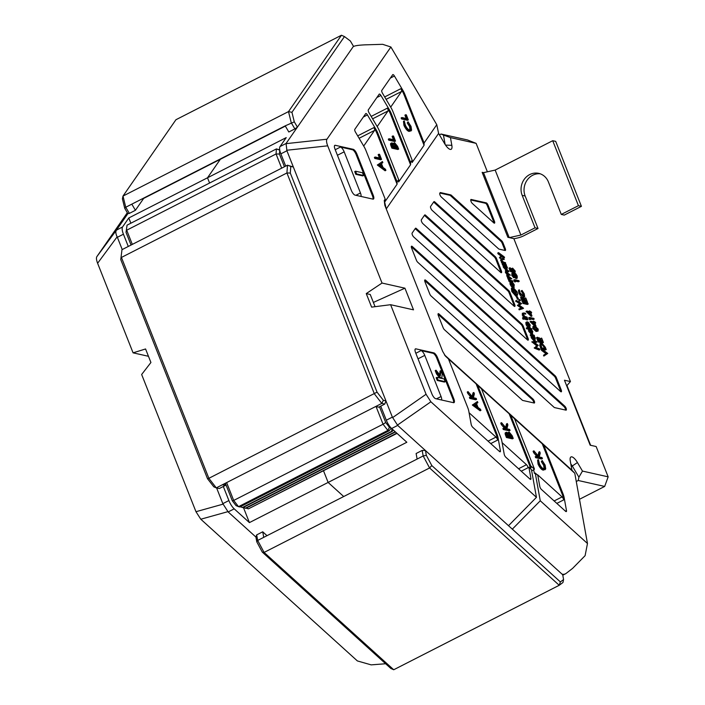 <?xml version="1.0" encoding="UTF-8"?>
<svg xmlns="http://www.w3.org/2000/svg" width="705" height="705" viewBox="0 0 705 705"><rect width="100%" height="100%" fill="white"/><g stroke="black" fill="none" stroke-linecap="round" stroke-linejoin="round"><path stroke-width="1.06" d="M554.139 500.955L562.07 496.91L537.924 475.055A2.406 0.82 63 0 0 537.395 474.738A2.406 0.82 63 0 0 537.166 474.756A2.406 0.82 63 0 0 537.157 474.765M487.384 171.8L476.122 143.362L450.442 137.598L451.834 145.318A9.632 3.261 -117 0 1 449.79 149.257A9.632 3.261 -117 0 1 444.67 143.714L438.607 133.439L436.774 124.697L424.11 142.965L404.846 94.311A9.632 3.261 63 0 0 402.934 90.425L394.421 76.008A2.406 0.82 63 0 0 393.046 74.589A2.406 0.82 63 0 0 392.808 74.607A2.406 0.82 63 0 0 392.694 74.712L381.793 90.425A2.406 0.82 63 0 0 382.48 93.219L390.993 107.636A9.632 3.261 -117 0 1 392.905 111.522L412.169 160.176L410.61 162.423L391.345 113.769A9.632 3.261 63 0 0 389.442 109.883L380.929 95.466A2.406 0.82 63 0 0 379.546 94.047A2.406 0.82 63 0 0 379.308 94.073A2.406 0.82 63 0 0 379.202 94.17L368.301 109.892A2.406 0.82 63 0 0 368.988 112.685L377.501 127.103A9.632 3.261 -117 0 1 379.405 130.989L398.669 179.643L397.118 181.881L377.88 133.28A9.632 3.261 63 0 0 375.968 129.394L367.428 114.924A2.406 0.82 63 0 0 366.054 113.514A2.406 0.82 63 0 0 365.816 113.531A2.406 0.82 63 0 0 365.701 113.628L354.8 129.35A2.406 0.82 63 0 0 355.487 132.143L364.027 146.614A9.632 3.261 -117 0 1 365.939 150.5L385.177 199.092L384.26 200.423L386.261 208.936M434.236 201.595A2.406 0.82 63 0 0 433.998 201.612A2.406 0.82 63 0 0 433.883 201.709L430.588 206.459A2.406 0.82 63 0 0 430.799 208.283A2.406 0.82 63 0 0 432.13 210.354L500.682 272.394A2.406 0.82 63 0 0 501.44 272.694A2.406 0.82 63 0 0 501.343 270.773L496.576 258.726A2.406 0.82 63 0 0 495.245 256.655L434.756 201.912A2.406 0.82 63 0 0 434.236 201.595M425.009 214.893A2.406 0.82 63 0 0 424.771 214.91A2.406 0.82 63 0 0 424.657 215.007L421.37 219.757A2.406 0.82 63 0 0 421.581 221.582A2.406 0.82 63 0 0 422.903 223.652L514.033 306.129A2.406 0.82 63 0 0 514.791 306.419A2.406 0.82 63 0 0 514.694 304.498L509.926 292.452A2.406 0.82 63 0 0 508.596 290.381L425.529 215.21A2.406 0.82 63 0 0 425.009 214.893M415.791 228.191A2.406 0.82 63 0 0 415.553 228.208A2.406 0.82 63 0 0 415.439 228.305L412.143 233.055A2.406 0.82 63 0 0 412.355 234.88A2.406 0.82 63 0 0 413.685 236.95L527.393 339.854A2.406 0.82 63 0 0 528.151 340.154A2.406 0.82 63 0 0 528.054 338.233L523.277 326.186A2.406 0.82 63 0 0 521.956 324.115L416.311 228.508A2.406 0.82 63 0 0 415.791 228.191M438.475 313.654A2.406 0.82 63 0 0 438.237 313.672A2.406 0.82 63 0 0 438.334 315.593L443.11 327.64A2.406 0.82 63 0 0 444.432 329.711L522.264 400.149A2.406 0.82 63 0 0 522.784 400.466L534.143 403.013A2.406 0.82 63 0 0 534.381 402.996A2.406 0.82 63 0 0 534.355 401.268A2.406 0.82 63 0 0 532.954 399.004L438.995 313.972A2.406 0.82 63 0 0 438.475 313.654M425.124 279.92A2.406 0.82 63 0 0 424.886 279.938A2.406 0.82 63 0 0 424.983 281.868L429.75 293.914A2.406 0.82 63 0 0 431.081 295.985L554.068 407.287A2.406 0.82 63 0 0 554.588 407.605L565.948 410.151A2.406 0.82 63 0 0 566.186 410.134A2.406 0.82 63 0 0 566.159 408.406A2.406 0.82 63 0 0 564.749 406.142L425.644 280.238A2.406 0.82 63 0 0 425.124 279.92M411.764 246.195A2.406 0.82 63 0 0 411.526 246.212A2.406 0.82 63 0 0 411.623 248.134L416.399 260.18A2.406 0.82 63 0 0 417.721 262.251L560.537 391.504A2.406 0.82 63 0 0 561.303 391.804A2.406 0.82 63 0 0 561.206 389.883L556.43 377.836A2.406 0.82 63 0 0 555.099 375.756L412.284 246.512A2.406 0.82 63 0 0 411.764 246.195M574.778 473.258L543.766 445.19L563.031 493.844A9.632 3.261 -117 0 1 564.132 497.545L566.485 510.587A2.406 0.82 -117 0 1 566.309 511.583A2.406 0.82 -117 0 1 565.551 511.284L541.405 489.429A2.406 0.82 -117 0 1 539.801 486.432L537.792 475.337L535.254 473.037L540.268 500.779L512.323 529.155L562.079 574.187L564 574.372L565.789 573.659L572.61 568.371L585.106 555.672L587.476 543.502L574.778 473.258L571.949 470.226L570.274 460.938A9.632 3.261 -117 0 1 570.222 458.065A9.632 3.261 -117 0 1 571.922 456.875A9.632 3.261 -117 0 1 577.43 462.542L582.471 471.081L608.159 476.844L596.148 446.529L590.173 445.19L564.458 380.224L570.433 381.564L513.848 238.643L507.873 237.303L482.149 172.337L483.542 172.646M582.471 471.081L578.911 477.188L572.354 466.102A4.82 1.63 63 0 0 570.838 464.084M375.069 306.684L370.24 294.487L366.256 293.588L371.614 307.124L390.605 304.701L426.067 394.271L430.887 401.788L536.452 497.325L531.438 469.592L528.9 467.292L530.9 478.378A2.406 0.82 -117 0 1 530.724 479.374A2.406 0.82 -117 0 1 529.966 479.074L505.82 457.228A2.406 0.82 -117 0 1 504.216 454.223L501.854 441.189A9.632 3.261 63 0 0 500.753 437.479L481.497 388.825L477.699 385.388L496.937 433.989A9.632 3.261 -117 0 1 498.038 437.699L500.4 450.777A2.406 0.82 -117 0 1 500.224 451.773A2.406 0.82 -117 0 1 499.466 451.473L472.773 427.318A2.406 0.82 -117 0 1 471.169 424.322L468.807 411.244A9.632 3.261 63 0 0 467.706 407.534L448.468 358.942L445.472 356.148L442.643 351.337L384.824 205.305L384.26 200.423M502.127 442.678A2.406 0.82 -117 0 1 502.339 442.846L526.485 464.701A2.406 0.82 63 0 1 528.089 467.706L521.251 471.196M469.081 412.777A2.406 0.82 -117 0 1 469.292 412.945L495.985 437.1A2.406 0.82 -117 0 1 497.589 440.096L497.228 438.105L498.038 437.699M372.936 199.127A4.82 1.63 63 0 0 373.412 199.083A4.82 1.63 63 0 0 373.218 195.241L356.924 154.095A4.82 1.63 63 0 0 353.223 149.319L335.298 145.3A4.82 1.63 63 0 0 334.822 145.336A4.82 1.63 63 0 0 335.016 149.178L351.31 190.324A4.82 1.63 63 0 0 355.012 195.1L372.936 199.127A4.82 1.63 63 0 0 372.407 195.655L356.122 154.51A4.82 1.63 63 0 0 352.412 149.733L340.462 147.045A4.82 1.63 -117 0 1 344.172 151.831L360.458 192.967A4.82 1.63 -117 0 1 360.978 196.439M223.318 486.485L228.887 500.559A9.632 3.261 63 0 0 234.21 508.851L249.411 522.608L328.125 482.432L343.705 496.532L328.125 482.432L323.551 470.87L328.125 482.432L406.838 442.264L391.636 428.499A9.632 3.261 -117 0 1 386.314 420.215L380.744 406.133M285.71 166.107L280.863 153.857A9.632 3.261 -117 0 1 280.017 146.569L286.221 137.616L207.508 177.792L209.579 183.027L207.508 177.792L220.348 159.277L207.508 177.792L128.795 217.968L122.582 226.922A9.632 3.261 63 0 0 123.428 234.201L128.284 246.459M386.314 420.215L392.368 417.122L286.917 150.764L280.863 153.857M431.901 393.883A4.82 1.63 63 0 0 435.611 398.66L453.535 402.678A4.82 1.63 63 0 0 454.011 402.634A4.82 1.63 63 0 0 453.809 398.792L437.523 357.655A4.82 1.63 63 0 0 433.813 352.87L415.888 348.852A4.82 1.63 63 0 0 415.412 348.896A4.82 1.63 63 0 0 415.615 352.738L431.901 393.883M453.518 402.678A4.82 1.63 63 0 0 453.007 399.206L436.712 358.061A4.82 1.63 63 0 0 433.002 353.284L421.052 350.605A4.82 1.63 63 0 1 424.762 355.382L441.057 396.527A4.82 1.63 63 0 1 441.568 399.991M280.017 146.569L286.071 143.485L286.917 150.764M392.368 417.122L397.69 425.406L391.636 428.499M536.452 497.325L508.516 525.701L397.69 425.406M436.774 124.697L390.896 47.006L326.935 139.229C326.23 140.445 326.486 142.639 327.702 145.829L382.031 283.049L404.934 288.186L373.386 302.436M390.605 304.701L413.509 309.839L404.934 288.186M534.443 469.213L530.768 465.89L531.085 467.644A9.632 3.261 -117 0 0 529.984 463.934L510.72 415.28L514.535 418.735L533.8 467.389A9.632 3.261 63 0 1 534.443 469.213L533.632 469.627L534.443 473.452L535.254 473.037M512.165 270.156L512.667 268.147L515.249 271.099L514.914 273.099L514.782 270.949L512.94 268.869L512.685 270.447L513.557 272.13L512.746 272.535L510.27 271.31L509.01 268.138L510.27 267.829L511.292 270.412L512.597 271.055L512.165 270.156L511.486 270.508M511.354 270.57L511.865 268.552M514.06 273.399L513.971 271.363L512.138 269.284M516.016 278.607L516.827 278.193L515.047 276.475L514.544 277.347L512.561 274.924L512.87 273.073L514.201 274.333L514.8 273.179L515.928 273.937L517.188 275.999L517.214 278.158L516.016 278.607L514.245 276.889L513.742 277.761L511.76 275.338L512.059 273.487M519.215 281.392L515.284 280.502L515.725 281.603L514.914 282.018L513.742 280.088L514.544 279.673L518.924 280.652L519.215 281.392L518.413 281.797L515.54 281.154M521.63 297.122L518.827 293.201L518.492 290.231L519.294 289.817L520.087 292.901L523.78 296.452M523.286 296.505L522.969 294.1L521.259 290.857L522.07 290.442L524.238 293.809L524.661 296.638L522.661 297.625L521.947 297.334M523.233 297.484L525.084 301.123L526.776 301.502L525.824 298.065L527.516 302.339L526.705 302.753L522.326 301.766L520.634 297.492L521.885 297.184L523.295 300.727L524.635 301.026L523.233 297.484L522.431 297.898L523.577 300.788M525.71 301.264L524.564 298.374L525.375 297.959M527.375 304.445L522.995 303.467L522.705 302.736L523.515 302.322L527.895 303.3L528.186 304.04L527.375 304.445M531.993 315.972L531.182 316.386L526.053 311.451L526.864 311.037L529.896 311.725L529.561 310.87L531.359 312.051L531.649 312.782L530.636 312.553L531.993 315.972L526.864 311.037M528.829 311.487L529.561 310.87M538.074 331.068L536.082 331.482L532.804 328.495L532.962 326.486L534.91 326.054L538.215 329.12L538.074 331.068L536.893 331.068L533.615 328.089L533.773 326.071M543.828 356.078L543.511 355.276L545.908 353.593L541.581 350.403L541.264 349.601L542.074 349.187L547.759 353.469L543.828 356.078M504.56 257.704L502.709 256.303L499.783 258.162L499.466 257.36L501.193 256.188L498.074 253.835L497.748 253.033L498.558 252.619L504.242 256.902L504.56 257.704L503.758 258.118L501.995 256.787M501.414 259.969L502.295 258.453L503.934 258.823L504.225 259.555L501.986 259.052L501.837 260.119L503.379 262.057L505.432 262.613L505.723 263.344L504.912 263.758L501.713 263.036L501.422 262.304L502.806 262.022L501.414 259.969L500.612 260.383L501.493 258.867M502.004 262.436L500.612 260.383M504.225 259.555L501.176 259.466M506.005 270.218L507.344 269.777L506.005 270.218L503.264 267.089L503.07 265.115L502.189 264.243L503 263.837L506.199 264.551L506.49 265.283L505.934 265.159L507.397 267.442L506.816 269.812L504.075 266.684L503.881 264.701L503 263.837M516.783 295.369L515.663 295.941L511.804 291.491L511.363 288.407L512.174 287.993L513.055 291.174L516.686 294.752M516.21 294.796L514.923 290.469M516.157 294.787C517.206 294.972 517.382 293.985 516.695 291.826L514.218 288.68L515.135 290.998L513.883 291.306L512.667 288.257L513.478 287.843L517.162 291.976L517.585 294.963L515.663 295.941M517.646 299.264L516.086 296.356L516.888 295.941L518.448 298.858L517.646 299.264M519.418 301.097L518.809 300.409L519.744 299.466L520.352 300.163L519.418 301.097M522.722 308.719L519.162 309.821L518.862 309.063L522.22 307.856L518.237 305.027L517.426 305.441L519.673 303.873L515.637 300.912L516.439 300.497L521.656 303.573L519.277 305.195L523.471 308.182L522.722 308.719M521.259 308.156L517.426 305.441M522.987 314.448L523.868 312.941L525.507 313.302L525.798 314.033L523.559 313.531L523.41 314.597L524.943 316.536L527.005 317.091L527.296 317.823L526.485 318.237L523.286 317.514L522.995 316.783L524.379 316.501L522.987 314.448L522.185 314.862L523.057 313.346M523.568 316.915L522.185 314.862M525.798 314.033L522.749 313.945M527.966 319.524L524.767 318.801L524.476 318.07L527.675 318.792L527.966 319.524L527.155 319.929L523.824 318.88M523.039 319.233L522.564 318.008L523.366 317.602L523.85 318.819L523.039 319.233M529.288 326.353L528.521 324.423M528.891 327.984L529.702 327.569L526.908 324.335L526.635 322.211L527.499 321.841L529.481 326.856L529.843 325.04L528.292 322.247L530.213 325.075L529.702 327.569L530.195 327.534L528.891 327.984L527.569 327.094L526.097 324.749L525.824 322.617L526.697 322.255M533.993 340.903L535.324 340.453L533.993 340.903L531.253 337.774L531.059 335.791L530.178 334.928L530.98 334.514L534.187 335.227L534.478 335.959L533.923 335.836L535.377 338.118L534.795 340.489L532.055 337.36L531.87 335.377L530.98 334.514M438.607 133.439L386.349 208.786M444.45 354.835L571.949 470.226M439.814 193.161A2.406 0.82 63 0 0 440.026 194.985A2.406 0.82 63 0 0 441.348 197.056L498.55 248.821A2.406 0.82 63 0 0 499.07 249.138L505.106 250.495A2.406 0.82 63 0 0 505.344 250.469A2.406 0.82 63 0 0 505.247 248.548L503.009 242.908A2.406 0.82 63 0 0 501.687 240.837L451.262 195.197A2.406 0.82 63 0 0 450.733 194.88L440.484 192.58A2.406 0.82 63 0 0 440.246 192.606A2.406 0.82 63 0 0 440.131 192.703L439.814 193.161M493.764 222.85A2.406 0.82 63 0 0 494.522 223.141A2.406 0.82 63 0 0 494.425 221.22L488.098 205.243A2.406 0.82 63 0 0 486.247 202.855L471.178 199.471A2.406 0.82 63 0 0 470.94 199.489A2.406 0.82 63 0 0 470.966 201.216A2.406 0.82 63 0 0 472.368 203.481L493.764 222.85M536.937 342.181L534.055 342.145L538.197 345.362L536.188 347.521L539.589 348.896L539.889 349.636L539.078 350.041L534.328 348.138L536.672 345.776L531.826 341.81L536.646 341.449L536.937 342.181L534.61 342.577M531.438 334.434L532.76 333.994L531.438 334.434L528.662 331.235L528.477 329.209L526.564 328.786L526.274 328.054L527.084 327.64L531.579 328.645L531.87 329.376L531.314 329.253L532.795 331.588L532.24 334.029L529.473 330.83L529.288 328.803L527.375 328.371L527.084 327.64M513.372 286.16L512.605 284.221M512.976 287.781L513.786 287.367L510.984 284.141L510.72 282.009L511.583 281.639L513.566 286.653L513.927 284.838L512.368 282.044L514.298 284.873L513.786 287.367L514.28 287.332L512.976 287.781L511.654 286.891L510.182 284.547L509.909 282.423L510.781 282.053M512.958 281.63L509.759 280.907L508.746 278.237L510.446 280.282L512.676 280.898L512.958 281.63L511.707 281.938M510.861 281.753L508.957 281.321L508.666 280.59L509.468 280.176M509.133 280.696L507.944 278.651L508.746 278.237M511.856 278.827L508.649 278.114L508.367 277.382L508.922 277.506L507.582 275.532L507.679 273.998L506.128 271.857L506.93 270.376L508.666 270.773L508.957 271.504L507.221 271.117L506.578 272.095L510.402 275.17L508.772 274.8L508.032 275.77L511.856 278.827L509.266 278.845M508.076 278.581L507.556 277.796L508.367 277.382M508.111 277.92L506.772 275.937L506.869 274.412L505.318 272.271L506.12 270.79M508.957 271.504L508.146 271.918L506.419 271.531L507.221 271.117L506.569 271.072M510.402 275.17L507.882 275.197M546.216 349.574L541.837 348.596L540.435 344.683L541.616 342.868L545.282 347.221L546.216 349.574L545.406 349.988L542.163 349.257M542.004 349.222L541.026 349.001L539.625 345.098L540.805 343.282M539.14 337.651L540.991 341.29L542.674 341.669L541.722 338.224L543.414 342.507L542.612 342.912L538.223 341.934L536.531 337.66L537.792 337.343L539.193 340.885L540.541 341.194L539.14 337.651L538.329 338.056L539.475 340.947M541.607 341.431L540.462 338.541L541.273 338.127M534.575 326.001L530.107 321.692L530.918 321.277L533.949 321.956L533.615 321.101L535.412 322.282L535.703 323.022L534.69 322.793L536.047 326.212L530.918 321.277M532.883 321.718L533.615 321.101M534.161 319.118L530.23 318.237L530.662 319.339L529.852 319.753L528.679 317.814L529.49 317.409L533.87 318.387L534.161 319.118L533.35 319.532L530.486 318.889M510.067 430.438L509.257 430.843L503.282 429.504L502.885 428.508L505.864 428.578L501.555 422.683L506.164 428.155L507.327 423.52L507.882 424.912L506.895 428.816L509.671 429.433L510.067 430.438L504.093 429.098L503.696 428.094M504.445 428.261L501.325 424.56L500.744 423.097L501.555 422.683M505.626 427.512L506.525 423.934L507.327 423.52M513.231 438.431L507.256 437.091L506.481 435.126C505.688 433.064 505.758 432.112 506.692 432.262L508.455 433.786L509.16 432.05L512.147 435.681L513.231 438.431L512.42 438.845L506.446 437.505L505.67 435.54C504.877 433.478 504.947 432.526 505.89 432.667M507.618 432.799L509.16 432.05M481.497 388.825L509.151 413.764L529.182 464.348A9.632 3.261 -117 0 1 530.283 468.058L530.38 468.64M472.429 405.111L477.435 401.542L477.867 402.634L476.501 403.586L478.034 407.464L480.502 409.288L480.933 410.372L480.123 410.786L472.429 405.111L473.17 404.538L472.368 404.943M448.468 358.942L476.122 383.873L496.126 434.403A9.632 3.261 -117 0 1 497.228 438.105M476.58 399.374L475.769 399.788L469.794 398.448L469.398 397.453L472.376 397.523L468.058 391.627L472.676 397.1L473.839 392.465L474.386 393.848L473.408 397.752L476.183 398.378L476.58 399.374L470.605 398.034L470.209 397.038M470.949 397.206L467.838 393.505L467.256 392.033L468.058 391.627M472.13 396.457L473.029 392.879L473.839 392.465M540.268 500.779L587.476 543.502M543.766 445.19L514.535 418.735M477.699 385.388L476.122 383.873M510.72 415.28L509.151 413.764M392.914 135.942L393.522 136.083L395.505 141.079L394.694 141.494L388.719 140.154L388.323 139.149L389.134 138.735L394.492 139.942L392.914 135.942L392.103 136.356L393.425 139.705M398.669 149.072L392.694 147.733L391.918 145.768C391.125 143.714 391.196 142.754 392.13 142.903L393.892 144.428L394.597 142.701L397.576 146.323L398.669 149.072L397.858 149.486L391.883 148.147L391.108 146.182C390.314 144.128 390.385 143.168 391.319 143.318M393.055 143.441L394.597 142.701M410.61 162.423L410.566 164.767L390.535 114.184A9.632 3.261 63 0 0 388.631 110.297L387.362 108.147A2.406 0.82 63 0 1 388.05 110.932L377.193 126.583M410.566 164.767L398.625 181.978L398.669 179.643M378.955 154.228L379.572 154.369L381.546 159.365L380.744 159.779L374.769 158.44L374.373 157.435L375.175 157.03L380.541 158.228L378.955 154.228L378.153 154.642L379.475 157.99M385.899 170.363L385.097 170.769L377.404 165.102L382.41 161.533L382.841 162.617L381.476 163.578L383.009 167.455L385.468 169.27L385.899 170.363L378.144 164.521L382.41 161.533M397.118 181.881L397.074 184.216L377.069 133.694A9.632 3.261 63 0 0 375.166 129.808L373.861 127.605A2.406 0.82 63 0 1 374.549 130.399L363.701 146.05M397.074 184.216L385.133 201.436L385.177 199.092M366.256 293.588L382.031 283.049M570.433 381.564L566.961 385.529L590.623 445.287M579.484 499.281L604.67 486.432L578.232 480.493L576.267 481.497M439.435 134.849L441.057 134.02L467.494 139.951L476.122 143.362M286.071 143.485L353.214 46.662C354.544 45.737 358.581 45.129 365.322 44.838L382.648 44.318L390.896 47.006M285.34 126.107L143.653 198.422M578.232 480.493L578.911 477.188M608.159 476.844L604.67 486.432M445.146 144.481L443.445 135.052L441.057 134.02M443.445 135.052L450.442 137.598M424.11 142.965L424.066 145.3L412.125 162.52L412.169 160.176M566.961 385.529L566.52 385.432M362.775 175.897L355.805 174.329L354.721 171.615L355.531 171.2L362.502 172.76L363.577 175.483L362.775 175.897M440.854 370.654L442.211 374.082L441.797 378.418L444.132 378.946L445.207 381.661L444.406 382.075L437.259 380.471L436.175 377.748L436.985 377.334L441.154 378.277L437.364 373.571L436.554 373.976L435.223 370.618L436.034 370.204L440.387 375.615L440.854 370.654L440.043 371.068L439.7 374.76M439.761 377.959L436.554 373.976M445.207 381.661L438.061 380.057L437.259 380.471M437.364 373.571L436.034 370.204M438.061 380.057L436.985 377.334M363.577 175.483L356.607 173.924L355.805 174.329M356.607 173.924L355.531 171.2M504.754 250.416A2.406 0.82 63 0 0 504.436 248.962L502.207 243.322A2.406 0.82 63 0 0 500.876 241.251L450.451 195.611A2.406 0.82 63 0 0 449.931 195.294L439.894 193.047M560.713 391.645A2.406 0.82 63 0 0 560.396 390.288L555.628 378.241A2.406 0.82 63 0 0 554.297 376.17L411.482 246.917A2.406 0.82 63 0 0 411.306 246.776M565.595 410.072A2.406 0.82 63 0 0 563.947 406.547L424.833 280.652A2.406 0.82 63 0 0 424.666 280.511M533.791 402.934A2.406 0.82 63 0 0 532.143 399.418L438.193 314.386A2.406 0.82 63 0 0 438.017 314.245M527.56 339.995A2.406 0.82 63 0 0 527.243 338.647L522.476 326.6A2.406 0.82 63 0 0 521.145 324.529L415.501 228.913A2.406 0.82 63 0 0 415.183 228.676M514.209 306.27A2.406 0.82 63 0 0 513.892 304.912L509.116 292.866A2.406 0.82 63 0 0 507.785 290.795L424.727 215.615A2.406 0.82 63 0 0 424.401 215.377M500.85 272.535A2.406 0.82 63 0 0 500.532 271.178L495.765 259.132A2.406 0.82 63 0 0 494.434 257.061L433.945 202.317A2.406 0.82 63 0 0 433.628 202.079M493.941 222.991A2.406 0.82 63 0 0 493.623 221.634L487.296 205.649A2.406 0.82 63 0 0 485.437 203.26L470.72 199.964M424.066 145.3L404.036 94.726A9.632 3.261 63 0 0 402.132 90.83L400.863 88.68A2.406 0.82 63 0 1 401.55 91.474L390.693 107.125M409.614 130.028C411.05 130.354 411.306 129.077 410.398 126.213L408.063 121.789L411.024 126.38L411.597 130.24L409.164 131.43C407.411 131.042 405.675 129.033 403.939 125.393L403.48 121.348L404.282 120.943L405.366 125.138C406.785 128.081 408.195 129.711 409.614 130.028L410.398 129.984M409.94 130.072L409.587 126.618L407.217 122.908L408.063 121.789M405.719 114.73L406.327 114.871L408.31 119.868L407.499 120.282L401.524 118.942L401.127 117.938L401.938 117.532L407.296 118.731L405.719 114.73L404.908 115.144L406.23 118.493M379.563 164.917L382.216 166.874L381.035 163.886L379.563 164.917M378.215 164.688L377.404 165.102M378.144 164.521L377.342 164.935M380.85 165.86L380.277 164.415M381.546 159.365L375.571 158.026L374.769 158.44M375.571 158.026L375.175 157.03M392.103 144.128L392.535 143.908L392.914 146.869L394.826 147.301L392.253 143.926M390.87 143.344L392.13 142.903M394.509 143.943L394.994 143.697L394.58 145.115L395.435 147.442L397.655 147.935L394.694 143.714M392.694 147.733L391.883 148.147M394.597 146.728L393.892 147.089M393.795 147.142L391.724 144.313M396.598 147.697L394.183 144.111M397.162 146.693L396.36 147.107M395.505 141.079L389.53 139.74L388.719 140.154M389.53 139.74L389.134 138.735M408.31 119.868L402.335 118.528L401.524 118.942M402.335 118.528L401.938 117.532M411.024 130.954L409.966 131.015C408.221 130.628 406.477 128.618 404.749 124.988L403.939 125.393M404.749 124.988L404.282 120.943M409.966 131.015L409.164 131.43M408.019 122.503L407.217 122.908M410.398 126.213L409.587 126.618M528.9 467.292L528.089 467.706M562.07 496.91A2.406 0.82 -117 0 1 563.674 499.907L563.321 497.959L564.132 497.545M530.283 468.058L531.085 467.644M542.198 443.674L562.22 494.258A9.632 3.261 -117 0 1 563.321 497.959M543.722 468.746C545.159 469.072 545.414 467.803 544.507 464.93L542.171 460.506L545.132 465.106L545.714 468.957L543.273 470.156C541.519 469.759 539.783 467.75 538.047 464.119L537.589 460.074L538.4 459.66L539.475 463.855C540.894 466.807 542.304 468.437 543.722 468.746L544.507 468.702M544.048 468.799L543.705 465.344L541.325 461.634L542.171 460.506M542.418 458.594L541.607 458.999L535.633 457.66L535.236 456.664L538.215 456.734L533.905 450.839L538.514 456.311L539.678 451.676L540.233 453.068L539.246 456.972L542.022 457.589L542.418 458.594L536.443 457.254L536.047 456.25M536.796 456.417L533.676 452.716L533.095 451.253L533.905 450.839M537.968 455.668L538.876 452.09L539.678 451.676M470.605 398.034L469.794 398.448M468.64 393.09L467.838 393.505M473.17 404.538L477.435 401.542M480.933 410.372L473.24 404.696M477.25 406.882L476.06 403.894L474.597 404.926L477.25 406.882M475.875 405.877L475.302 404.432M507.256 437.091L506.446 437.505M505.441 432.703L506.692 432.262M506.816 433.275L507.477 436.228L509.389 436.659L507.098 433.258L506.666 433.478M509.16 436.087L508.455 436.448M508.358 436.501L506.296 433.672M511.733 436.051L509.556 433.055L509.142 434.465L510.006 436.792L512.227 437.294L511.733 436.051L510.922 436.457L508.754 433.469M511.16 437.056L510.922 436.457M504.093 429.098L503.282 429.504M502.136 424.146L501.325 424.56M536.443 457.254L535.633 457.66M534.487 452.302L533.676 452.716M545.132 469.671L544.075 469.741C542.33 469.354 540.585 467.345 538.858 463.705L538.4 459.66M544.507 464.93L543.705 465.344M542.136 461.22L541.325 461.634M544.075 469.741L543.273 470.156M538.858 463.705L538.047 464.119M539.889 349.636L535.139 347.724L537.483 345.362L532.751 341.687L531.94 342.092M537.483 345.362L536.672 345.776M535.033 347.45L534.223 347.856M535.139 347.724L534.328 348.138M534.513 339.757L534.963 337.968L532.883 335.606L532.434 337.395L534.892 339.722M531.27 335.245L530.468 335.659M531.87 335.377L531.059 335.791M532.055 337.36L531.253 337.774M533.703 340.171L534.152 338.382L532.072 336.021M534.963 337.968L534.152 338.382M531.958 333.298L532.381 331.447L530.275 329.024L529.852 330.874L532.328 333.262M527.375 328.371L526.564 328.786M529.288 328.803L528.477 329.209M529.473 330.83L528.662 331.235M531.147 333.703L531.57 331.852L529.464 329.438M532.381 331.447L531.57 331.852M525.824 322.617L527.499 321.841M527.173 322.608L527.287 324.397L529.067 326.697L527.269 322.537M529.843 325.04L529.032 325.454M526.908 324.335L526.097 324.749M528.371 326.679L527.569 327.094M528.292 322.247L527.763 322.511M523.947 318.29L523.366 317.602M523.207 317.682L522.564 318.008M524.767 318.801L523.956 319.215M524.476 318.07L523.965 318.334M527.296 317.823L524.088 317.109L523.286 317.514M522.22 313.328L523.868 312.941M524.088 317.109L523.797 316.369M523.524 308.314L519.162 309.821M518.237 305.027L520.484 303.458L516.739 301.246L515.928 301.661M516.739 301.246L516.439 300.497M520.484 303.458L519.673 303.873M518.175 304.877L517.364 305.291M519.973 309.416L519.673 308.649M520.352 300.163L520.228 300.691L519.62 299.995L519.744 299.466M519.567 299.555L518.933 299.881M518.448 298.858L517.197 299.167M517.999 298.753L516.888 295.941M517.585 294.963L516.465 295.527L512.614 291.086L511.804 291.491M512.614 291.086L512.174 287.993M515.135 290.998L513.883 291.306M514.685 290.901L513.478 287.843M516.695 291.826L515.884 292.24M509.909 282.423L511.583 281.639M511.248 282.405L511.363 284.194L513.152 286.494L511.354 282.335M513.927 284.838L513.117 285.252M510.984 284.141L510.182 284.547M512.456 286.477L511.654 286.891M512.368 282.044L511.848 282.308M509.759 280.907L508.957 281.321M508.878 278.81L508.067 279.215M508.649 278.114L507.847 278.528M507.97 275.214L508.772 274.8L508.032 274.747M506.128 271.857L505.318 272.271M505.335 270.782L506.93 270.376M507.582 275.532L506.772 275.937M508.173 276.66L507.371 277.074M506.534 269.081L506.974 267.283L504.895 264.93L504.445 266.719L506.904 269.046M503.291 264.569L502.48 264.974M503.881 264.701L503.07 265.115M504.075 266.684L503.264 267.089M505.723 269.486L506.172 267.697L504.093 265.336M506.974 267.283L506.172 267.697M505.723 263.344L502.524 262.621L501.713 263.036M500.647 258.85L502.295 258.453M502.524 262.621L502.233 261.89M500.594 257.748L500.277 256.946L501.995 255.774L498.876 253.421L498.074 253.835M498.876 253.421L498.558 252.619M501.995 255.774L501.193 256.188M500.277 256.946L499.466 257.36M544.63 355.664L544.322 354.871L546.719 353.179L542.383 349.988L541.581 350.403M542.383 349.988L542.074 349.187M546.719 353.179L545.908 353.593M544.322 354.871L543.511 355.276M540.03 343.317L541.616 342.868M544.41 348.499L543.379 346.155L541.096 344.014L541.907 343.599L541.008 345.186L541.995 347.962L545.476 348.746L544.189 345.741L541.281 343.635M540.435 344.683L539.625 345.098M541.837 348.596L541.026 349.001M544.189 345.741L543.379 346.155M543.414 342.507L539.034 341.52L538.223 341.934M539.034 341.52L537.342 337.246M536.602 330.337L537.633 330.354L537.756 328.997L536.408 327.305L534.214 326.803L534.055 328.16L536.602 330.337M536.893 331.068L536.082 331.482M533.615 328.089L532.804 328.495M537.095 330.416L535.597 327.719L533.923 327.138M537.756 328.997L536.954 329.411M536.408 327.305L535.597 327.719M535.201 326.794L534.39 327.199M535.042 324.705L534.24 322.687L532.486 322.3L535.042 324.705M530.98 321.427L530.169 321.841M535.703 323.022L534.936 323.41M534.24 322.687L533.429 323.101M530.662 319.339L530.045 318.819L529.243 319.233M530.045 318.819L529.49 317.409M530.988 314.474L530.186 312.456L528.433 312.059L530.988 314.474M526.926 311.187L526.115 311.601M531.649 312.782L530.883 313.17M530.186 312.456L529.385 312.87M528.186 304.04L523.806 303.053L522.995 303.467M523.806 303.053L523.515 302.322M527.516 302.339L523.128 301.352L522.326 301.766M523.128 301.352L521.436 297.078M524.661 296.638L523.462 297.21L519.638 292.786L518.827 293.201M519.638 292.786L519.294 289.817M523.207 296.488C524.256 296.726 524.449 295.792 523.78 293.685L522.035 290.962L521.233 291.376M522.035 290.962L522.07 290.442M523.78 293.685L522.969 294.1M515.725 281.603L515.108 281.083L514.298 281.498M515.108 281.083L514.544 279.673M514.262 276.616L514.421 275.347L513.143 273.804L513.029 275.056L514.438 276.598M511.76 273.514L512.87 273.073M515.047 276.475L513.742 277.761M513.645 273.611L514.394 273.452M516.545 277.462L516.739 275.893L515.099 273.91L514.861 275.435L516.8 277.435M512.561 274.924L511.76 275.338M513.46 277.03L513.619 275.761L512.332 274.219M514.421 275.347L513.619 275.761M515.734 277.876L515.928 276.307L514.298 274.324M516.739 275.893L515.928 276.307M513.557 272.13L511.072 270.905L510.27 271.31M511.072 270.905L509.821 267.724M514.782 270.949L513.971 271.363M514.773 272.324L513.813 272.782M511.363 268.587L512.667 268.147M531.667 470.834L533.773 469.759M383.37 400.299L381.793 403.401L375.739 406.494L378.726 407.164L384.78 404.071L381.793 403.401L374.381 393.848L286.926 172.972L121.427 257.44L208.874 478.316L377.043 392.147L383.37 400.299L385.943 400.881L293.342 167.006L290.768 166.433L290.301 173.06L377.043 392.147M207.499 478.677L208.874 478.316L216.285 487.878L219.273 488.547L225.336 485.454L222.348 484.784L216.285 487.878L213.826 486.829L207.499 478.677L120.758 259.59L121.983 249.676L287.481 165.199L293.342 167.006M385.943 400.881L384.78 404.071M225.336 485.454L224.613 483.63M290.301 173.06L286.926 172.972L287.481 165.199L290.768 166.433M121.983 249.676L120.758 259.59M375.739 406.494L222.348 484.784M182.269 178.709L260.982 138.541M123.428 234.201L117.374 237.294L122.221 249.544M216.611 487.948L222.833 503.652L228.887 500.559M234.21 508.851L228.156 511.936L222.833 503.652M117.374 237.294L117.153 236.81C115.717 233.919 115.461 231.716 116.387 230.209L122.582 226.922M129.376 213.377L135.43 210.284L131.809 204.15L125.754 207.244L129.376 213.377L127.869 213.659L116.528 230.015M385.635 663.749L371.165 664.868L357.382 660.938L200.793 519.224L195.972 511.707L141.652 374.496L150.923 362.493L145.565 348.966L133.078 352.844L97.607 263.265C96.391 260.075 96.136 257.88 96.841 256.664L127.323 212.725M133.078 352.844L148.464 356.289M228.156 511.936L255.924 537.069L256.673 534.892L257.669 540.435L263.732 537.351L262.727 531.799L256.673 534.892M249.411 522.608L243.436 507.521M130.866 223.203L128.795 217.968M416.117 453.509L417.122 459.061L423.176 455.968L422.172 450.424L416.117 453.509M422.172 450.424L425.459 450.539L426.322 455.324L431.804 465.556L560.387 581.925L563.577 579.545L562.713 574.76L425.459 450.539M393.725 669.75L559.224 585.282L429.592 467.961L264.093 552.429L393.725 669.75L390.843 668.455L262.269 552.086L256.787 541.854L255.924 537.069M267.001 535.677L262.727 531.799M431.804 465.556L429.592 467.961L423.176 455.968L426.322 455.324M417.122 459.061L263.732 537.351M256.787 541.854L257.669 540.435L264.093 552.429L262.269 552.086M563.577 579.545L562.969 582.489L559.224 585.282L560.387 581.925M294.293 121.842L285.199 125.86L288.821 131.994L294.875 128.9L291.253 122.767L288.504 111.602L341.449 35.25L175.95 119.718L122.996 196.069L288.504 111.602L291.94 112.306L294.293 121.842L297.413 127.129L353.478 46.283L350.359 40.996L344.463 36.572L291.94 112.306M297.413 127.129L294.875 128.9M127.869 213.659L124.75 208.372L122.406 198.836L122.996 196.069L125.754 207.244L124.75 208.372M135.43 210.284L143.996 197.929M285.199 125.86L131.809 204.15M344.463 36.572L341.449 35.25M581.422 206.345L564.264 215.104L561.277 214.435L578.435 205.675L581.422 206.345L555.699 141.379L552.711 140.709L578.435 205.675M540.197 173.8A15.651 14.179 -77.4 0 0 526.952 180.392A15.651 14.179 -77.4 0 0 525.163 196.016L538.021 228.499L535.033 227.821L520.889 235.047L495.166 170.081L552.711 140.709M513.901 238.792L517.867 237.911A7.226 1.842 158.4 0 0 523.877 235.717L538.021 228.499M561.277 214.435L548.411 181.952A15.651 14.179 -77.4 0 0 538.726 173.368A15.651 14.179 -77.4 0 0 524.449 179.044A15.651 14.179 -77.4 0 0 522.176 195.347L535.033 227.821M482.387 172.936A7.226 1.842 -21.6 0 1 483.507 172.654L495.166 170.081M509.266 237.611L520.889 235.047M240.264 506.78L242.881 507.644L392.244 431.407L391.742 431.301L391.865 428.711M242.388 507.529L391.742 431.301M393.275 429.98L392.244 431.407M243.251 507.45L245.869 508.314L395.232 432.086L394.765 431.328M245.375 508.199L394.73 431.971M246.239 508.12L248.363 508.869L396.756 433.134M248.363 508.869L397.021 433.372M226.631 482.599L233.699 500.444L383.053 424.216L376.065 406.565M232.315 500.806L233.699 500.444L238.51 506.657L239.894 506.965L389.257 430.737L387.873 430.429L238.51 506.657L236.052 505.617L232.315 500.806L225.362 483.242M379.484 406.776L385.714 422.515L389.442 427.327L390.764 427.627M389.442 427.327L387.873 430.429L383.053 424.216L385.714 422.515M391.187 428.076L389.257 430.737M281.674 168.169L276.052 153.972L126.697 230.2L132.32 244.397M131.051 245.04L126.028 232.35L127.059 225.151L276.413 148.922L279.718 149.901M126.028 232.35L127.059 225.151M279.762 150.156L279.418 154.06L284.45 166.75M279.418 154.06L276.052 153.972L276.413 148.922L279.7 150.147M571.306 466.639L577.43 462.542M518.554 468.754L526.485 464.701M529.808 478.933L530.9 478.378M490.75 443.586L497.589 440.096M488.054 441.145L495.985 437.1M499.307 451.332L500.4 450.777M335.236 149.716L340.462 147.045M337.431 155.267L344.172 151.831M355.893 195.303L360.458 192.967M415.104 349.257L415.888 348.852M415.827 353.275L421.052 350.605M433.002 353.284L433.813 352.87M418.021 358.819L424.762 355.382M436.492 398.854L441.057 396.527M334.514 145.697L335.298 145.3M352.412 149.733L353.223 149.319M430.887 401.788L397.426 425.115M444.767 355.285L446.212 356.897M392.606 417.607L426.067 394.271M327.702 145.829L286.75 150.253M285.983 143.653L326.935 139.229M451.834 145.318L445.542 145.089M356.122 154.51L356.924 154.095M372.407 195.655L373.218 195.241M436.712 358.061L437.523 357.655M453.007 399.206L453.809 398.792M449.931 195.294L450.733 194.88M450.451 195.611L451.262 195.197M500.876 241.251L501.687 240.837M502.207 243.322L503.009 242.908M504.436 248.962L505.247 248.548M555.628 378.241L556.43 377.836M554.297 376.17L555.099 375.756M560.396 390.288L561.206 389.883M411.482 246.917L412.284 246.512M563.947 406.547L564.749 406.142M424.833 280.652L425.644 280.238M532.143 399.418L532.954 399.004M438.193 314.386L438.995 313.972M415.501 228.913L416.311 228.508M521.145 324.529L521.956 324.115M522.476 326.6L523.277 326.186M527.243 338.647L528.054 338.233M424.727 215.615L425.529 215.21M507.785 290.795L508.596 290.381M509.116 292.866L509.926 292.452M513.892 304.912L514.694 304.498M500.532 271.178L501.343 270.773M433.945 202.317L434.756 201.912M494.434 257.061L495.245 256.655M495.765 259.132L496.576 258.726M493.623 221.634L494.425 221.22M485.437 203.26L486.247 202.855M487.296 205.649L488.098 205.243M376.867 97.537L380.929 95.466M371.183 116.404L387.362 108.147M388.631 110.297L389.442 109.883M372.61 118.819L388.05 110.932M359.109 138.277L374.549 130.399M357.682 135.862L373.861 127.605M363.366 117.004L367.428 114.924M375.166 129.808L375.968 129.394M390.358 78.079L394.421 76.008M384.683 96.938L400.863 88.68M402.132 90.83L402.934 90.425M386.102 99.352L401.55 91.474M377.069 133.694L377.88 133.28M390.535 114.184L391.345 113.769M404.036 94.726L404.846 94.311M391.918 145.768L391.108 146.182M565.392 511.143L566.485 510.587M556.835 503.396L563.674 499.907M496.126 434.403L496.937 433.989M529.182 464.348L529.984 463.934M562.22 494.258L563.031 493.844M506.481 435.126L505.67 435.54M524.291 313.699L523.48 314.113M502.718 259.22L501.907 259.625M541.228 347.063L540.418 347.468M545.141 347.891L544.33 348.296M96.841 256.664L116.387 230.209M117.153 236.81L97.607 263.265M195.972 511.707L223.009 504.163M227.83 511.68L200.793 519.224M483.507 172.654L509.221 237.603M525.163 196.016L522.176 195.347M281.507 127.746A49.447 49.447 0 0 0 281.207 128.222M565.789 573.659L562.793 575.192M526.106 322.291L526.917 321.885M523.136 319.224L523.938 318.819M522.458 318.017L523.269 317.602M519.532 301.097L520.343 300.683M518.818 299.889L519.629 299.475M516.36 295.888L517.17 295.474M510.191 282.097L511.002 281.683M523.427 297.572L524.238 297.157M514.015 277.735L514.826 277.329"/></g></svg>
